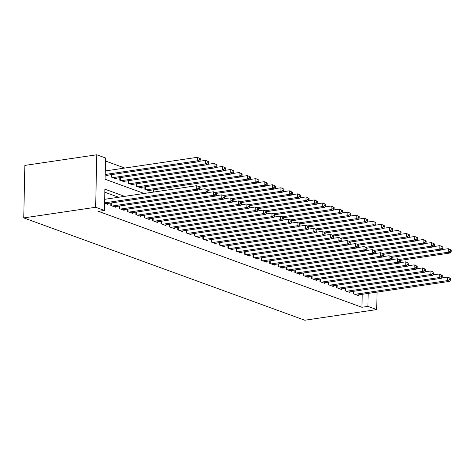 <?xml version="1.0" encoding="UTF-8"?>
<svg xmlns="http://www.w3.org/2000/svg" width="475" height="475" viewBox="0 0 475 475"><rect width="100%" height="100%" fill="white"/><g stroke="black" fill="none" stroke-linecap="round" stroke-linejoin="round"><path stroke-width="0.71" d="M144.157 193.473L105.094 179.247L105.539 157.967L96.758 154.773L24.848 165.413L23.75 217.906L304.79 320.227L376.699 309.587L367.917 306.387L368.19 293.419M124.8 168.049L105.474 161.013M353.406 291.323L353.358 293.793L358.376 295.622L358.393 294.868M345.004 290.753L345.058 288.277L344.992 290.748L350.01 292.576L350.027 291.822M336.638 287.707L336.692 285.232L336.627 287.702L341.644 289.53L341.662 288.776M328.278 284.662L328.326 282.186L328.261 284.656L333.284 286.484L333.296 285.73M319.948 279.14L319.901 281.61L324.918 283.438L324.936 282.684M311.547 278.57L311.6 276.094L311.535 278.564L316.552 280.392L316.57 279.638M303.181 275.524L303.234 273.048L303.169 275.518L308.192 277.347L308.204 276.598M294.821 272.478L294.868 270.002L294.809 272.478L299.826 274.301L299.838 273.553M286.496 266.962L286.443 269.432L291.46 271.255L291.478 270.507M278.089 266.386L278.142 263.91L278.077 266.386L283.094 268.209L283.112 267.461M269.723 263.346L269.776 260.864L269.711 263.34L274.734 265.169L274.746 264.415M261.363 260.3L261.41 257.824L261.351 260.294L266.368 262.123L266.386 261.369M253.038 254.778L252.985 257.248L258.002 259.077L258.02 258.323M244.631 254.208L244.684 251.732L244.619 254.202L249.642 256.031L249.654 255.277M236.271 251.162L236.318 248.686L236.259 251.156L241.276 252.985L241.288 252.231M227.947 245.64L227.893 248.11L232.91 249.939L232.928 249.185M219.581 242.594L219.527 245.064L224.544 246.893L224.562 246.145M211.173 242.024L211.227 239.548L211.161 242.024L216.184 243.847L216.196 243.099M202.849 236.508L202.801 238.978L207.818 240.801L207.836 240.053M194.489 233.463L194.435 235.933L199.453 237.755L199.47 237.007M186.123 230.417L186.069 232.887L191.087 234.715L191.104 233.961M177.721 229.847L177.769 227.371L177.703 229.841L182.727 231.669L182.738 230.915M169.355 226.801L169.409 224.325L169.343 226.795L174.361 228.623L174.378 227.869M161.031 221.279L160.977 223.749L165.995 225.578L166.013 224.823M152.665 218.233L152.612 220.703L157.635 222.532L157.647 221.777M144.263 217.663L144.311 215.187L144.252 217.657L149.269 219.486L149.281 218.732M135.898 214.617L135.951 212.141L135.886 214.611L140.903 216.44L140.921 215.692M127.573 209.095L127.52 211.571L132.537 213.394L132.555 212.646M119.207 206.055L119.154 208.525L124.177 210.348L124.189 209.6M110.806 205.479L110.853 203.003L110.794 205.479L115.811 207.302L115.829 206.554M105.189 174.848L108.039 175.887L108.057 175.132M111.388 177.104L111.441 174.634L111.399 177.11L116.405 178.933L116.423 178.178M119.813 177.68L119.765 180.156L124.771 181.978L124.782 181.224M119.753 180.15L119.801 177.68M128.167 180.726L128.113 183.196L133.131 185.024L133.148 184.27M136.491 186.248L136.545 183.766L136.479 186.242L141.497 188.07L141.514 187.316M144.845 189.287L144.893 186.817L144.857 189.287L149.863 191.11L149.88 190.362M153.271 189.857L153.223 192.132L153.259 189.857M124.616 196.365L104.886 189.181L104.441 210.461L98.45 211.345L361.926 307.277L362.193 294.304M118.619 197.25L104.821 192.227M104.595 203.223L107.445 204.262L107.463 203.508M361.926 307.277L367.917 306.387M104.441 210.461L95.659 207.26L23.75 217.906M376.699 309.587L377.067 292.107M96.758 154.773L95.659 207.26M104.601 202.861L196.656 189.24L198.746 190L105.984 203.727M104.672 199.316L196.727 185.689L199.726 187.055L198.888 186.752L198.859 188.171L199.696 188.474L199.726 187.055M198.859 188.171L196.656 189.24L196.727 185.689L198.888 186.752M198.746 190L199.696 188.474M106.578 175.352L199.34 161.625L197.25 160.865L197.321 157.32L105.266 170.941M199.482 158.377L197.321 157.32L200.319 158.686L199.482 158.377L199.453 159.796L200.29 160.105L200.319 158.686M199.453 159.796L197.25 160.865L105.195 174.485M200.29 160.105L199.34 161.625M112.254 206.013L205.016 192.28L207.106 193.046L114.344 206.773M198.966 189.644L205.093 188.735L208.092 190.101L207.254 189.798L207.225 191.217L208.062 191.52L208.092 190.101M207.225 191.217L205.016 192.28L205.093 188.735L207.254 189.798M207.106 193.046L208.062 191.52M120.62 209.053L213.382 195.326L215.472 196.092L122.71 209.819M207.332 192.69L213.459 191.781L216.458 193.147L215.62 192.844L215.591 194.263L216.428 194.566L216.458 193.147M215.591 194.263L213.382 195.326L213.459 191.781L215.62 192.844M215.472 196.092L216.428 194.566M128.986 212.099L221.748 198.372L223.838 199.132L131.076 212.865M215.697 195.736L221.819 194.827L224.817 196.193L223.986 195.89L223.957 197.309L224.788 197.612L224.817 196.193M223.957 197.309L221.748 198.372L221.819 194.827L223.986 195.89M223.838 199.132L224.788 197.612M137.346 215.145L230.108 201.418L232.204 202.178L139.442 215.905M224.058 198.776L230.185 197.873L233.183 199.239L232.346 198.936L232.317 200.355L233.154 200.658L233.183 199.239M232.317 200.355L230.108 201.418L230.185 197.873L232.346 198.936M232.204 202.178L233.154 200.658M114.944 178.398L207.706 164.671L205.61 163.911L205.687 160.36L199.559 161.268M207.848 161.423L205.687 160.36L208.685 161.732L207.848 161.423L207.818 162.842L208.656 163.145L208.685 161.732M207.818 162.842L205.61 163.911L112.848 177.638M208.656 163.145L207.706 164.671M123.304 181.444L216.066 167.717L213.976 166.957L214.053 163.406L207.925 164.314M216.214 164.469L214.053 163.406L217.051 164.772L216.214 164.469L216.184 165.888L217.022 166.191L217.051 164.772M216.184 165.888L213.976 166.957L121.214 180.684M217.022 166.191L216.066 167.717M131.67 184.49L224.432 170.763L222.342 170.002L222.413 166.452L216.291 167.36M224.58 167.515L222.413 166.452L225.417 167.817L224.58 167.515L224.55 168.934L225.382 169.237L225.417 167.817M224.55 168.934L222.342 170.002L129.58 183.73M225.382 169.237L224.432 170.763M140.036 187.536L232.797 173.808L230.708 173.042L230.779 169.498L224.657 170.406M232.94 170.561L230.779 169.498L233.777 170.863L232.94 170.561L232.91 171.98L233.748 172.283L233.777 170.863M232.91 171.98L230.708 173.042L137.946 186.776M233.748 172.283L232.797 173.808M145.712 218.191L238.474 204.464L240.564 205.224L147.802 218.951M232.423 201.822L238.551 200.919L241.549 202.285L240.712 201.982L240.683 203.395L241.52 203.704L241.549 202.285M240.683 203.395L238.474 204.464L238.551 200.919L240.712 201.982M240.564 205.224L241.52 203.704M148.396 190.582L241.158 176.854L239.067 176.088L239.145 172.544L233.017 173.452M241.306 173.607L239.145 172.544L242.143 173.909L241.306 173.607L241.276 175.026L242.113 175.328L242.143 173.909M241.276 175.026L239.067 176.088L146.306 189.816M242.113 175.328L241.158 176.854M154.078 221.237L246.84 207.51L248.93 208.27L156.168 221.997M240.789 204.868L246.911 203.965L249.915 205.331L249.078 205.022L249.048 206.441L249.886 206.75L249.915 205.331M249.048 206.441L246.84 207.51L246.911 203.965L249.078 205.022M248.93 208.27L249.886 206.75M199.72 187.269L249.523 179.894L247.433 179.134L247.505 175.59L241.383 176.498M249.672 176.652L247.505 175.59L250.509 176.955L249.672 176.652L249.642 178.072L250.479 178.374L250.509 176.955M249.642 178.072L247.433 179.134L198.58 186.366M250.479 178.374L249.523 179.894M162.444 224.283L255.206 210.556L257.296 211.316L164.534 225.043M249.155 207.913L255.277 207.011L258.275 208.377L257.438 208.068L257.408 209.487L258.246 209.796L258.275 208.377M257.408 209.487L255.206 210.556L255.277 207.011L257.438 208.068M257.296 211.316L258.246 209.796M208.086 190.315L257.889 182.94L255.799 182.18L255.871 178.636L249.749 179.538M258.038 179.698L255.871 178.636L258.869 180.001L258.038 179.698L258.008 181.118L258.839 181.42L258.869 180.001M258.008 181.118L255.799 182.18L206.946 189.412M258.839 181.42L257.889 182.94M170.804 227.329L263.566 213.602L265.662 214.362L172.894 228.089M257.515 210.959L263.643 210.051L266.641 211.422L265.804 211.114L265.774 212.533L266.612 212.836L266.641 211.422M265.774 212.533L263.566 213.602L263.643 210.051L265.804 211.114M265.662 214.362L266.612 212.836M216.452 193.361L266.255 185.986L264.159 185.226L264.237 181.682L258.109 182.584M266.398 182.744L264.237 181.682L267.235 183.047L266.398 182.744L266.368 184.163L267.205 184.466L267.235 183.047M266.368 184.163L264.159 185.226L215.312 192.458M267.205 184.466L266.255 185.986M179.17 230.375L271.932 216.648L274.022 217.408L181.26 231.135M265.881 214.005L272.009 213.097L275.007 214.463L274.17 214.16L274.14 215.579L274.978 215.882L275.007 214.463M274.14 215.579L271.932 216.648L272.009 213.097L274.17 214.16M274.022 217.408L274.978 215.882M224.817 196.401L274.615 189.032L272.525 188.272L272.603 184.727L266.475 185.63M274.764 185.784L272.603 184.727L275.601 186.093L274.764 185.784L274.734 187.203L275.571 187.512L275.601 186.093M274.734 187.203L272.525 188.272L223.672 195.504M275.571 187.512L274.615 189.032M187.536 233.421L280.298 219.693L282.387 220.453L189.626 234.181M274.247 217.051L280.369 216.143L283.367 217.508L282.536 217.206L282.506 218.625L283.337 218.928L283.367 217.508M282.506 218.625L280.298 219.693L280.369 216.143L282.536 217.206M282.387 220.453L283.337 218.928M233.178 199.447L282.981 192.078L280.891 191.318L280.962 187.773L274.841 188.676M283.13 188.83L280.962 187.773L283.967 189.139L283.13 188.83L283.1 190.249L283.937 190.558L283.967 189.139M283.1 190.249L280.891 191.318L232.037 198.544M283.937 190.558L282.981 192.078M195.896 236.467L288.658 222.733L290.753 223.499L197.992 237.227M282.613 220.097L288.735 219.189L291.733 220.554L290.896 220.252L290.866 221.671L291.703 221.973L291.733 220.554M290.866 221.671L288.658 222.733L288.735 219.189L290.896 220.252M290.753 223.499L291.703 221.973M241.543 202.493L291.347 195.124L289.257 194.364L289.328 190.813L283.207 191.722M291.49 191.876L289.328 190.813L292.327 192.185L291.49 191.876L291.46 193.295L292.297 193.598L292.327 192.185M291.46 193.295L289.257 194.364L240.403 201.59M292.297 193.598L291.347 195.124M204.262 239.507L297.023 225.779L299.113 226.545L206.352 240.273M290.973 223.143L297.101 222.235L300.099 223.6L299.262 223.297L299.232 224.717L300.069 225.019L300.099 223.6M299.232 224.717L297.023 225.779L297.101 222.235L299.262 223.297M299.113 226.545L300.069 225.019M249.909 205.538L299.707 198.17L297.617 197.41L297.694 193.859L291.567 194.768M299.856 194.922L297.694 193.859L300.693 195.225L299.856 194.922L299.826 196.341L300.663 196.644L300.693 195.225M299.826 196.341L297.617 197.41L248.769 204.636M300.663 196.644L299.707 198.17M212.628 242.553L305.389 228.825L307.479 229.585L214.718 243.319M299.339 226.189L305.461 225.281L308.465 226.646L307.628 226.343L307.598 227.763L308.435 228.065L308.465 226.646M307.598 227.763L305.389 228.825L305.461 225.281L307.628 226.343M307.479 229.585L308.435 228.065M258.275 208.584L308.073 201.216L305.983 200.456L306.06 196.905L299.933 197.814M308.222 197.968L306.06 196.905L309.059 198.271L308.222 197.968L308.192 199.387L309.029 199.69L309.059 198.271M308.192 199.387L305.983 200.456L257.129 207.682M309.029 199.69L308.073 201.216M220.994 245.599L313.755 231.871L315.845 232.631L223.084 246.359M307.705 229.229L313.827 228.327L316.825 229.692L315.988 229.389L315.958 230.808L316.795 231.111L316.825 229.692M315.958 230.808L313.755 231.871L313.827 228.327L315.988 229.389M315.845 232.631L316.795 231.111M266.635 211.63L316.439 204.262L314.349 203.496L314.42 199.951L308.299 200.86M316.588 201.014L314.42 199.951L317.419 201.317L316.588 201.014L316.558 202.433L317.389 202.736L317.419 201.317M316.558 202.433L314.349 203.496L265.495 210.728M317.389 202.736L316.439 204.262M229.354 248.645L322.115 234.917L324.211 235.677L231.45 249.405M316.065 232.275L322.192 231.373L325.191 232.738L324.354 232.435L324.324 233.848L325.161 234.157L325.191 232.738M324.324 233.848L322.115 234.917L322.192 231.373L324.354 232.435M324.211 235.677L325.161 234.157M275.001 214.676L324.805 207.308L322.709 206.542L322.786 202.997L316.659 203.906M324.947 204.06L322.786 202.997L325.785 204.363L324.947 204.06L324.918 205.479L325.755 205.782L325.785 204.363M324.918 205.479L322.709 206.542L273.861 213.774M325.755 205.782L324.805 207.308M237.72 251.691L330.481 237.963L332.571 238.723L239.81 252.451M324.431 235.321L330.558 234.418L333.557 235.784L332.72 235.475L332.69 236.894L333.527 237.203L333.557 235.784M332.69 236.894L330.481 237.963L330.558 234.418L332.72 235.475M332.571 238.723L333.527 237.203M283.367 217.722L333.165 210.354L331.075 209.588L331.152 206.043L325.025 206.952M333.313 207.106L331.152 206.043L334.151 207.409L333.313 207.106L333.284 208.525L334.121 208.828L334.151 207.409M333.284 208.525L331.075 209.588L282.221 216.82M334.121 208.828L333.165 210.354M246.086 254.737L338.847 241.009L340.937 241.769L248.176 255.497M332.797 238.367L338.918 237.464L341.923 238.83L341.086 238.521L341.056 239.94L341.893 240.249L341.923 238.83M341.056 239.94L338.847 241.009L338.918 237.464L341.086 238.521M340.937 241.769L341.893 240.249M291.727 220.768L341.531 213.394L339.441 212.634L339.512 209.089L333.391 209.992M341.679 210.152L339.512 209.089L342.517 210.455L341.679 210.152L341.65 211.571L342.487 211.874L342.517 210.455M341.65 211.571L339.441 212.634L290.587 219.866M342.487 211.874L341.531 213.394M254.452 257.783L347.213 244.055L349.303 244.815L256.542 258.543M341.163 241.413L347.284 240.504L350.283 241.876L349.446 241.567L349.416 242.986L350.253 243.289L350.283 241.876M349.416 242.986L347.213 244.055L347.284 240.504L349.446 241.567M349.303 244.815L350.253 243.289M300.093 223.814L349.897 216.44L347.807 215.68L347.878 212.135L341.757 213.037M350.039 213.198L347.878 212.135L350.877 213.501L350.039 213.198L350.01 214.617L350.847 214.92L350.877 213.501M350.01 214.617L347.807 215.68L298.953 222.912M350.847 214.92L349.897 216.44M262.812 260.828L355.573 247.101L357.663 247.861L264.902 261.588M349.523 244.459L355.65 243.55L358.649 244.916L357.812 244.613L357.782 246.032L358.619 246.335L358.649 244.916M357.782 246.032L355.573 247.101L355.65 243.55L357.812 244.613M357.663 247.861L358.619 246.335M308.459 226.854L358.263 219.486L356.167 218.726L356.244 215.181L350.117 216.083M358.405 216.238L356.244 215.181L359.242 216.547L358.405 216.238L358.376 217.657L359.213 217.966L359.242 216.547M358.376 217.657L356.167 218.726L307.319 225.958M359.213 217.966L358.263 219.486M271.178 263.874L363.939 250.147L366.029 250.907L273.267 264.634M357.889 247.505L364.016 246.596L367.015 247.962L366.178 247.659L366.148 249.078L366.985 249.381L367.015 247.962M366.148 249.078L363.939 250.147L364.016 246.596L366.178 247.659M366.029 250.907L366.985 249.381M316.825 229.9L366.623 222.532L364.533 221.772L364.61 218.227L358.483 219.129M366.771 219.284L364.61 218.227L367.608 219.592L366.771 219.284L366.742 220.703L367.579 221.012L367.608 219.592M366.742 220.703L364.533 221.772L315.679 228.998M367.579 221.012L366.623 222.532M279.543 266.92L372.305 253.187L374.395 253.953L281.633 267.68M366.255 250.551L372.376 249.642L375.375 251.008L374.543 250.705L374.514 252.124L375.345 252.427L375.375 251.008M374.514 252.124L372.305 253.187L372.376 249.642L374.543 250.705M374.395 253.953L375.345 252.427M325.185 232.946L374.989 225.578L372.899 224.817L372.97 221.267L366.848 222.175M375.137 222.33L372.97 221.267L375.974 222.638L375.137 222.33L375.108 223.749L375.939 224.058L375.974 222.638M375.108 223.749L372.899 224.817L324.045 232.043M375.939 224.058L374.989 225.578M287.903 269.96L380.665 256.233L382.761 256.999L289.999 270.726M374.615 253.597L380.742 252.688L383.741 254.054L382.903 253.751L382.874 255.17L383.711 255.473L383.741 254.054M382.874 255.17L380.665 256.233L380.742 252.688L382.903 253.751M382.761 256.999L383.711 255.473M333.551 235.992L383.355 228.623L381.265 227.863L381.336 224.313L375.214 225.221M383.497 225.376L381.336 224.313L384.334 225.678L383.497 225.376L383.468 226.795L384.305 227.098L384.334 225.678M383.468 226.795L381.265 227.863L332.411 235.089M384.305 227.098L383.355 228.623M296.269 273.006L389.031 259.279L391.121 260.039L298.359 273.772M382.981 256.642L389.108 255.734L392.107 257.1L391.269 256.797L391.24 258.216L392.077 258.519L392.107 257.1M391.24 258.216L389.031 259.279L389.108 255.734L391.269 256.797M391.121 260.039L392.077 258.519M341.917 239.038L391.715 231.669L389.625 230.909L389.702 227.359L383.574 228.267M391.863 228.422L389.702 227.359L392.7 228.724L391.863 228.422L391.833 229.841L392.671 230.143L392.7 228.724M391.833 229.841L389.625 230.909L340.777 238.135M392.671 230.143L391.715 231.669M304.635 276.052L397.397 262.325L399.487 263.085L306.725 276.812M391.347 259.683L397.468 258.78L400.473 260.146L399.635 259.843L399.606 261.262L400.443 261.565L400.473 260.146M399.606 261.262L397.397 262.325L397.468 258.78L399.635 259.843M399.487 263.085L400.443 261.565M350.277 242.084L400.081 234.715L397.991 233.949L398.062 230.405L391.94 231.313M400.229 231.467L398.062 230.405L401.066 231.77L400.229 231.467L400.199 232.887L401.037 233.189L401.066 231.77M400.199 232.887L397.991 233.949L349.137 241.181M401.037 233.189L400.081 234.715M313.001 279.098L405.763 265.371L407.853 266.131L315.091 279.858M399.713 262.728L405.834 261.826L408.832 263.192L407.995 262.889L407.966 264.308L408.803 264.611L408.832 263.192M407.966 264.308L405.763 265.371L405.834 261.826L407.995 262.889M407.853 266.131L408.803 264.611M358.643 245.13L408.447 237.761L406.357 236.995L406.428 233.451L400.306 234.359M408.595 234.513L406.428 233.451L409.426 234.816L408.595 234.513L408.565 235.933L409.397 236.235L409.426 234.816M408.565 235.933L406.357 236.995L357.503 244.227M409.397 236.235L408.447 237.761M321.361 282.144L414.123 268.417L416.219 269.177L323.451 282.904M408.072 265.774L414.2 264.872L417.198 266.238L416.361 265.929L416.332 267.348L417.169 267.657L417.198 266.238M416.332 267.348L414.123 268.417L414.2 264.872L416.361 265.929M416.219 269.177L417.169 267.657M367.009 248.176L416.812 240.807L414.717 240.041L414.794 236.497L408.666 237.405M416.955 237.559L414.794 236.497L417.792 237.862L416.955 237.559L416.925 238.978L417.762 239.281L417.792 237.862M416.925 238.978L414.717 240.041L365.869 247.273M417.762 239.281L416.812 240.807M329.727 285.19L422.489 271.462L424.579 272.223L331.817 285.95M416.438 268.82L422.566 267.918L425.564 269.283L424.727 268.975L424.697 270.394L425.535 270.702L425.564 269.283M424.697 270.394L422.489 271.462L422.566 267.918L424.727 268.975M424.579 272.223L425.535 270.702M375.375 251.222L425.173 243.847L423.082 243.087L423.16 239.542L417.032 240.445M425.321 240.605L423.16 239.542L426.158 240.908L425.321 240.605L425.291 242.024L426.128 242.327L426.158 240.908M425.291 242.024L423.082 243.087L374.229 250.319M426.128 242.327L425.173 243.847M338.093 288.236L430.855 274.508L432.945 275.268L340.183 288.996M424.804 271.866L430.926 270.958L433.924 272.329L433.093 272.021L433.063 273.44L433.895 273.743L433.924 272.329M433.063 273.44L430.855 274.508L430.926 270.958L433.093 272.021M432.945 275.268L433.895 273.743M383.735 254.268L433.538 246.893L431.448 246.133L431.52 242.588L425.398 243.491M433.687 243.651L431.52 242.588L434.524 243.954L433.687 243.651L433.657 245.07L434.494 245.373L434.524 243.954M433.657 245.07L431.448 246.133L382.595 253.365M434.494 245.373L433.538 246.893M346.453 291.282L439.215 277.554L441.311 278.314L348.549 292.042M433.164 274.912L439.292 274.004L442.29 275.369L441.453 275.067L441.423 276.486L442.261 276.788L442.29 275.369M441.423 276.486L439.215 277.554L439.292 274.004L441.453 275.067M441.311 278.314L442.261 276.788M392.101 257.308L441.904 249.939L439.814 249.179L439.886 245.634L433.764 246.537M442.047 246.691L439.886 245.634L442.884 247L442.047 246.691L442.017 248.11L442.854 248.419L442.884 247M442.017 248.11L439.814 249.179L390.961 256.411M442.854 248.419L441.904 249.939M354.819 294.328L447.581 280.6L449.671 281.36L356.909 295.088M441.53 277.958L447.658 277.05L450.656 278.415L449.819 278.113L449.789 279.532L450.627 279.834L450.656 278.415M449.789 279.532L447.581 280.6L447.658 277.05L449.819 278.113M449.671 281.36L450.627 279.834M400.467 260.353L450.264 252.985L448.174 252.225L448.252 248.68L442.124 249.583M450.413 249.737L448.252 248.68L451.25 250.046L450.413 249.737L450.383 251.156L451.22 251.465L451.25 250.046M450.383 251.156L448.174 252.225L399.327 259.457M451.22 251.465L450.264 252.985M111.304 205.663L111.364 202.932M119.166 208.525L119.219 206.049M119.67 208.709L119.73 205.978M127.532 211.571L127.585 209.095M128.036 211.755L128.096 209.018M136.402 214.801L136.456 212.064M111.957 174.557L111.904 177.294M120.323 177.602L120.264 180.34M128.689 180.648L128.63 183.38M128.179 180.72L128.125 183.202M137.049 183.694L136.996 186.426M144.762 217.847L144.822 215.11M145.415 186.74L145.356 189.472M152.623 220.709L152.677 218.233M153.128 220.893L153.188 218.156M153.781 189.786L153.734 192.054M160.989 223.755L161.043 221.279M161.494 223.939L161.547 221.202M169.86 226.985L169.913 224.248M178.22 230.031L178.279 227.293M186.081 232.893L186.135 230.411M186.586 233.071L186.645 230.339M194.447 235.933L194.501 233.457M194.952 236.117L195.005 233.385M202.813 238.978L202.861 236.502M203.312 239.162L203.371 236.431M211.678 242.208L211.737 239.471M219.539 245.07L219.592 242.594M220.044 245.254L220.103 242.517M227.905 248.116L227.958 245.64M228.41 248.3L228.463 245.563M236.77 251.346L236.829 248.609M245.136 254.392L245.195 251.655M252.997 257.254L253.05 254.778M253.502 257.438L253.555 254.701M261.862 260.484L261.921 257.747M270.228 263.524L270.287 260.793M278.593 266.57L278.653 263.839M286.455 269.432L286.508 266.956M286.959 269.616L287.013 266.885M295.319 272.662L295.379 269.925M303.685 275.708L303.745 272.971M312.051 278.754L312.105 276.017M319.912 281.616L319.966 279.14M320.417 281.8L320.471 279.062M328.777 284.846L328.837 282.108M337.143 287.892L337.202 285.154M345.509 290.938L345.562 288.2M353.37 293.799L353.418 291.317M353.869 293.978L353.928 291.246"/></g></svg>
